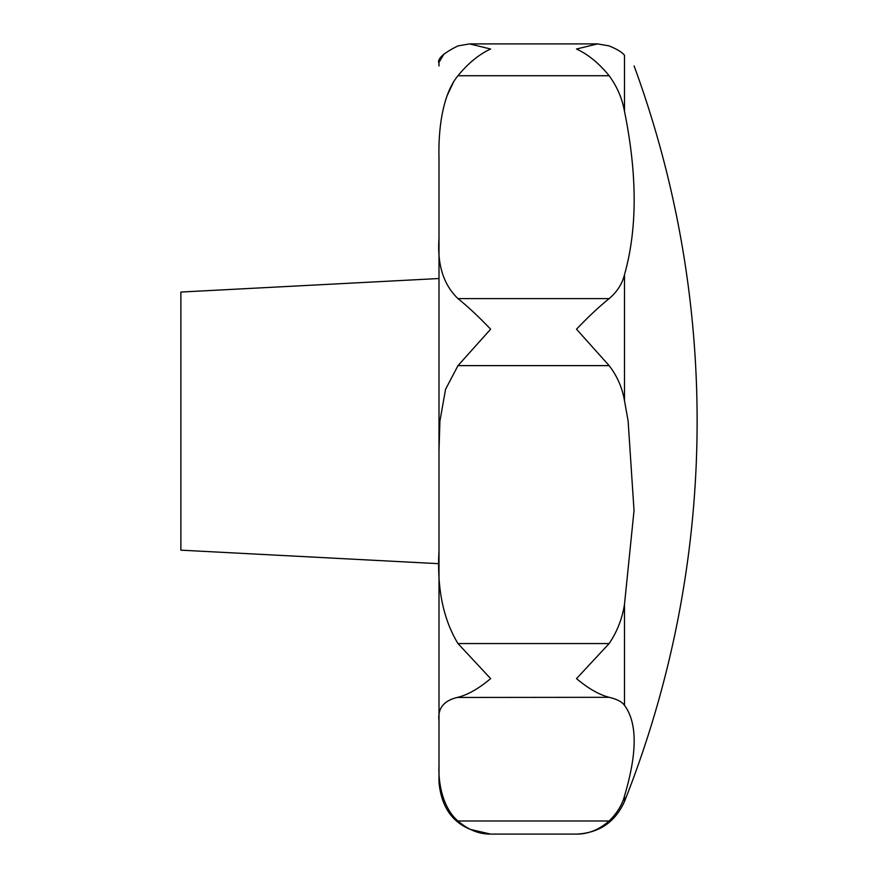 <?xml version="1.0" encoding="UTF-8"?>
<svg xmlns="http://www.w3.org/2000/svg" width="878" height="878" viewBox="0 0 878 878"><rect width="100%" height="100%" fill="white"/><g stroke="black" fill="none" stroke-linecap="round" stroke-linejoin="round"><path stroke-width="1.32" d="M470.465 829.436L490.626 834.1C479.004 834.166 468.117 829.798 457.976 820.996C442.468 807.771 438.144 782.188 439 765.682L439 721.079C437.464 708.392 443.785 700.468 457.976 697.308C468.117 694.663 479.004 688.429 490.626 678.606L457.976 643.563C443.225 619.264 436.893 588.348 439 550.802L439 450.601L439.922 421.111L445.552 389.327L457.976 365.632L490.626 329.206C479.004 316.991 468.117 306.795 457.976 298.619C443.467 284.702 437.145 264.585 439 238.267L439 670.836M628.132 421.111L634.026 510.623L624.499 604.251L634.026 510.623L628.132 421.111L624.499 400.752L628.132 421.111M624.499 705.385L624.499 604.251C622.272 618.595 617.157 631.699 609.145 643.563L576.506 678.606C588.128 688.429 599.005 694.663 609.145 697.308C617.157 699.261 622.272 701.961 624.499 705.385C637.373 722.737 637.373 752.929 624.499 795.951C622.272 804.698 617.157 813.05 609.145 820.996C599.005 829.798 588.128 834.166 576.506 834.1C588.128 834.166 599.005 829.798 609.145 820.996L457.976 820.996M439 278.524L180.879 292.045L180.879 550.166L439 563.698M439 765.682L439 782.474C442.062 813.829 459.271 831.038 490.626 834.1L576.506 834.1C599.158 833.024 615.16 822.159 624.499 801.493A1032.484 1032.484 0 0 0 634.125 65.971M439 550.802L439 721.079M439 421.111L439 450.601M439 238.267L439 157.908C438.177 127.804 443.072 93.485 457.976 75.727C468.117 63.293 479.004 54.381 490.626 49.014L469.543 43.9L457.976 45.908L469.543 43.9L597.578 43.9L609.145 45.908C617.157 49.234 622.272 52.362 624.499 55.314C637.373 69.571 637.373 69.571 624.499 55.314C622.272 52.362 617.157 49.234 609.145 45.908L597.578 43.9L576.506 49.014C588.128 54.381 599.005 63.293 609.145 75.727C617.157 86.724 622.272 98.632 624.499 111.44C637.373 174.722 637.373 229.125 624.499 274.638C622.272 283.77 617.157 291.759 609.145 298.619C599.005 306.795 588.128 316.991 576.506 329.206L609.145 365.632C617.157 376.014 622.272 387.725 624.499 400.752L624.499 274.638M439 63.414L439 65.971L439 63.414C436.904 59.035 443.225 53.207 457.976 45.908M453.289 82.532L446.88 96.174M439.066 62.305L444.027 53.909M609.145 697.308L457.339 697.45M624.499 795.951L624.499 801.493M457.976 643.563L609.145 643.563M457.976 75.727L609.145 75.727M457.976 298.619L609.145 298.619M457.976 365.632L609.145 365.632M624.499 55.314L624.499 111.44"/></g></svg>
